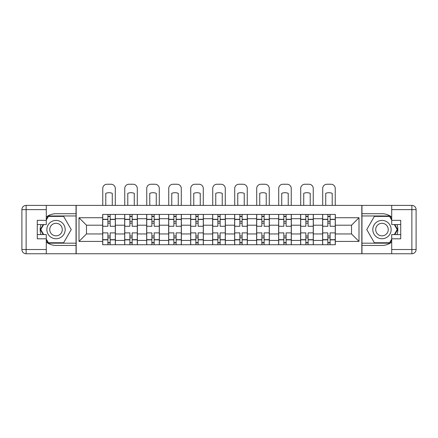 <?xml version="1.0" encoding="UTF-8"?>
<svg xmlns="http://www.w3.org/2000/svg" width="438" height="438" viewBox="0 0 438 438"><rect width="100%" height="100%" fill="white"/><g stroke="black" fill="none" stroke-linecap="round" stroke-linejoin="round"><path stroke-width="0.66" d="M46.291 242.099A15.861 15.861 0 0 0 56.02 245.433L76.037 245.433L76.037 253.755L361.963 253.755L361.963 245.433L381.98 245.433A15.861 15.861 0 0 0 391.709 242.099M391.709 217.045A15.861 15.861 0 0 0 381.98 213.711L361.963 213.711L361.963 205.395L76.037 205.395L76.037 213.711L56.02 213.711A15.861 15.861 0 0 0 46.291 217.045M124.682 244.732L124.682 218.715L115.375 218.715L115.375 244.732M115.375 218.715L115.375 214.417M124.682 218.715L124.682 214.417M137.368 214.417L137.368 244.732M146.675 244.732L146.675 214.417M159.361 214.417L159.361 244.732M168.668 244.732L168.668 214.417M181.354 214.417L181.354 244.732M190.661 244.732L190.661 214.417M203.352 214.417L203.352 244.732M212.654 244.732L212.654 214.417M225.346 214.417L225.346 244.732M234.648 244.732L234.648 214.417M247.339 214.417L247.339 244.732M256.646 244.732L256.646 214.417M269.332 214.417L269.332 244.732M278.639 244.732L278.639 214.417M291.325 214.417L291.325 244.732M300.632 244.732L300.632 214.417M313.318 214.417L313.318 244.732M322.625 244.732L322.625 214.417M322.625 233.947L313.318 233.947M300.632 233.947L291.325 233.947M278.639 233.947L269.332 233.947M256.646 233.947L247.339 233.947M234.648 233.947L225.346 233.947M212.654 233.947L203.352 233.947M190.661 233.947L181.354 233.947M168.668 233.947L159.361 233.947M146.675 233.947L137.368 233.947M124.682 233.947L115.375 233.947M322.625 225.203L313.318 225.203M300.632 225.203L291.325 225.203M278.639 225.203L269.332 225.203M256.646 225.203L247.339 225.203M234.648 225.203L225.346 225.203M212.654 225.203L203.352 225.203M190.661 225.203L181.354 225.203M168.668 225.203L159.361 225.203M146.675 225.203L137.368 225.203M124.682 225.203L115.375 225.203M86.472 233.947L102.684 233.947L102.684 225.203L86.472 225.203L86.472 233.947L78.999 241.415L78.999 217.73L102.684 217.73L102.684 225.203M335.316 225.203L335.316 233.947L351.528 233.947L351.528 225.203L335.316 225.203L335.316 214.417L102.684 214.417L102.684 217.73M335.316 217.73L359.001 217.73L359.001 241.415L335.316 241.415L335.316 233.947M102.684 233.947L102.684 244.732L335.316 244.732L335.316 241.415M102.684 241.415L78.999 241.415M361.821 253.755L361.821 205.395M76.179 253.755L76.179 205.395M110.157 242.614L107.901 242.614M107.901 216.531L110.157 216.531M132.15 242.614L129.894 242.614M129.894 216.531L132.15 216.531M154.149 242.614L151.887 242.614M151.887 216.531L154.149 216.531M176.142 242.614L173.886 242.614M173.886 216.531L176.142 216.531M198.135 242.614L195.879 242.614M195.879 216.531L198.135 216.531M220.128 242.614L217.872 242.614M217.872 216.531L220.128 216.531M242.121 242.614L239.865 242.614M239.865 216.531L242.121 216.531M264.114 242.614L261.858 242.614M261.858 216.531L264.114 216.531M286.113 242.614L283.851 242.614M283.851 216.531L286.113 216.531M308.106 242.614L305.85 242.614M305.85 216.531L308.106 216.531M330.099 242.614L327.843 242.614M327.843 216.531L330.099 216.531M78.999 217.73L86.472 225.203M351.528 233.947L359.001 241.415M351.528 225.203L359.001 217.73M115.303 244.732L115.303 226.26L110.157 226.26L110.157 214.417M107.901 214.417L107.901 226.26L102.755 226.26L102.755 214.417M115.303 226.26L115.303 214.417M102.755 244.732L102.755 232.885L107.901 232.885L107.901 244.732M110.157 244.732L110.157 232.885L115.303 232.885M107.901 223.161L110.157 223.161M102.755 232.885L102.755 226.26M110.157 235.989L107.901 235.989M110.157 242.898L107.901 242.898M107.901 237.823L110.157 237.823M110.157 221.327L107.901 221.327M107.901 216.252L110.157 216.252M115.303 205.395L115.303 188.477A4.232 4.232 0 0 0 111.077 184.245L106.987 184.245A4.232 4.232 0 0 0 102.755 188.477L102.755 205.395M105.788 205.395L105.788 193.328A8.744 8.744 0 0 1 112.27 193.328L112.27 205.395M40.969 224.568A15.861 15.861 0 0 0 40.969 234.576M76.037 205.395L46.291 205.395L46.291 224.568L37.268 224.568M76.037 253.755L26.132 253.755A4.232 4.232 0 0 1 21.9 249.523L21.9 209.627A4.232 4.232 0 0 1 26.132 205.395L46.291 205.395M76.037 245.433L76.037 213.711M37.268 234.576L46.291 234.576L46.291 253.755M46.291 220.341L37.268 220.341L37.268 238.809L46.291 238.809M76.037 215.967L48.164 215.967L46.291 219.214M46.291 239.936L48.164 243.178L76.037 243.178M43.198 224.568L40.307 229.572L43.198 234.576M397.031 234.576A15.861 15.861 0 0 0 397.031 224.568M361.963 253.755L391.709 253.755L391.709 234.576L400.732 234.576M361.963 205.395L411.868 205.395A4.232 4.232 0 0 1 416.1 209.627L416.1 249.523A4.232 4.232 0 0 1 411.868 253.755L391.709 253.755M361.963 213.711L361.963 245.433M400.732 224.568L391.709 224.568L391.709 205.395M391.709 238.809L400.732 238.809L400.732 220.341L391.709 220.341M361.963 243.178L389.836 243.178L391.709 239.936M391.709 219.214L389.836 215.967L361.963 215.967M394.802 234.576L397.693 229.572L394.802 224.568M46.855 229.572A9.165 9.165 0 0 0 56.02 238.737A9.165 9.165 0 0 0 65.185 229.572A9.165 9.165 0 0 0 56.02 220.413A9.165 9.165 0 0 0 46.855 229.572M49.746 229.572A6.274 6.274 0 0 0 56.02 235.847A6.274 6.274 0 0 0 62.295 229.572A6.274 6.274 0 0 0 56.02 223.298A6.274 6.274 0 0 0 49.746 229.572M46.291 220.057L48.41 216.394L63.63 216.394L71.241 229.572L63.63 242.756L48.41 242.756L46.291 239.088M43.685 234.576L40.8 229.572L43.685 224.568M372.815 229.572A9.165 9.165 0 0 0 381.98 238.737A9.165 9.165 0 0 0 391.145 229.572A9.165 9.165 0 0 0 381.98 220.413A9.165 9.165 0 0 0 372.815 229.572M375.705 229.572A6.274 6.274 0 0 0 381.98 235.847A6.274 6.274 0 0 0 388.254 229.572A6.274 6.274 0 0 0 381.98 223.298A6.274 6.274 0 0 0 375.705 229.572M391.709 239.088L389.59 242.756L374.37 242.756L366.759 229.572L374.37 216.394L389.59 216.394L391.709 220.057M394.315 224.568L397.2 229.572L394.315 234.576M137.297 244.732L137.297 226.26L132.15 226.26L132.15 214.417M129.894 214.417L129.894 226.26L124.748 226.26L124.748 214.417M137.297 226.26L137.297 214.417M124.748 244.732L124.748 232.885L129.894 232.885L129.894 244.732M132.15 244.732L132.15 232.885L137.297 232.885M129.894 223.161L132.15 223.161M124.748 232.885L124.748 226.26M132.15 235.989L129.894 235.989M132.15 242.898L129.894 242.898M129.894 237.823L132.15 237.823M132.15 221.327L129.894 221.327M129.894 216.252L132.15 216.252M137.297 205.395L137.297 188.477A4.232 4.232 0 0 0 133.07 184.245L128.98 184.245A4.232 4.232 0 0 0 124.748 188.477L124.748 205.395M127.781 205.395L127.781 193.328A8.744 8.744 0 0 1 134.269 193.328L134.269 205.395M159.29 244.732L159.29 226.26L154.149 226.26L154.149 214.417M151.887 214.417L151.887 226.26L146.746 226.26L146.746 214.417M159.29 226.26L159.29 214.417M146.746 244.732L146.746 232.885L151.887 232.885L151.887 244.732M154.149 244.732L154.149 232.885L159.29 232.885M151.887 223.161L154.149 223.161M146.746 232.885L146.746 226.26M154.149 235.989L151.887 235.989M154.149 242.898L151.887 242.898M151.887 237.823L154.149 237.823M154.149 221.327L151.887 221.327M151.887 216.252L154.149 216.252M159.29 205.395L159.29 188.477A4.232 4.232 0 0 0 155.063 184.245L150.973 184.245A4.232 4.232 0 0 0 146.746 188.477L146.746 205.395M149.774 205.395L149.774 193.328A8.744 8.744 0 0 1 156.262 193.328L156.262 205.395M181.288 244.732L181.288 226.26L176.142 226.26L176.142 214.417M173.886 214.417L173.886 226.26L168.739 226.26L168.739 214.417M181.288 226.26L181.288 214.417M168.739 244.732L168.739 232.885L173.886 232.885L173.886 244.732M176.142 244.732L176.142 232.885L181.288 232.885M173.886 223.161L176.142 223.161M168.739 232.885L168.739 226.26M176.142 235.989L173.886 235.989M176.142 242.898L173.886 242.898M173.886 237.823L176.142 237.823M176.142 221.327L173.886 221.327M173.886 216.252L176.142 216.252M181.288 205.395L181.288 188.477A4.232 4.232 0 0 0 177.056 184.245L172.966 184.245A4.232 4.232 0 0 0 168.739 188.477L168.739 205.395M171.767 205.395L171.767 193.328A8.744 8.744 0 0 1 178.255 193.328L178.255 205.395M203.281 244.732L203.281 226.26L198.135 226.26L198.135 214.417M195.879 214.417L195.879 226.26L190.733 226.26L190.733 214.417M203.281 226.26L203.281 214.417M190.733 244.732L190.733 232.885L195.879 232.885L195.879 244.732M198.135 244.732L198.135 232.885L203.281 232.885M195.879 223.161L198.135 223.161M190.733 232.885L190.733 226.26M198.135 235.989L195.879 235.989M198.135 242.898L195.879 242.898M195.879 237.823L198.135 237.823M198.135 221.327L195.879 221.327M195.879 216.252L198.135 216.252M203.281 205.395L203.281 188.477A4.232 4.232 0 0 0 199.049 184.245L194.959 184.245A4.232 4.232 0 0 0 190.733 188.477L190.733 205.395M193.766 205.395L193.766 193.328A8.744 8.744 0 0 1 200.248 193.328L200.248 205.395M225.274 244.732L225.274 226.26L220.128 226.26L220.128 214.417M217.872 214.417L217.872 226.26L212.726 226.26L212.726 214.417M225.274 226.26L225.274 214.417M212.726 244.732L212.726 232.885L217.872 232.885L217.872 244.732M220.128 244.732L220.128 232.885L225.274 232.885M217.872 223.161L220.128 223.161M212.726 232.885L212.726 226.26M220.128 235.989L217.872 235.989M220.128 242.898L217.872 242.898M217.872 237.823L220.128 237.823M220.128 221.327L217.872 221.327M217.872 216.252L220.128 216.252M225.274 205.395L225.274 188.477A4.232 4.232 0 0 0 221.042 184.245L216.958 184.245A4.232 4.232 0 0 0 212.726 188.477L212.726 205.395M215.759 205.395L215.759 193.328A8.744 8.744 0 0 1 222.241 193.328L222.241 205.395M247.267 244.732L247.267 226.26L242.121 226.26L242.121 214.417M239.865 214.417L239.865 226.26L234.719 226.26L234.719 214.417M247.267 226.26L247.267 214.417M234.719 244.732L234.719 232.885L239.865 232.885L239.865 244.732M242.121 244.732L242.121 232.885L247.267 232.885M239.865 223.161L242.121 223.161M234.719 232.885L234.719 226.26M242.121 235.989L239.865 235.989M242.121 242.898L239.865 242.898M239.865 237.823L242.121 237.823M242.121 221.327L239.865 221.327M239.865 216.252L242.121 216.252M247.267 205.395L247.267 188.477A4.232 4.232 0 0 0 243.041 184.245L238.951 184.245A4.232 4.232 0 0 0 234.719 188.477L234.719 205.395M237.752 205.395L237.752 193.328A8.744 8.744 0 0 1 244.234 193.328L244.234 205.395M269.26 244.732L269.26 226.26L264.114 226.26L264.114 214.417M261.858 214.417L261.858 226.26L256.712 226.26L256.712 214.417M269.26 226.26L269.26 214.417M256.712 244.732L256.712 232.885L261.858 232.885L261.858 244.732M264.114 244.732L264.114 232.885L269.26 232.885M261.858 223.161L264.114 223.161M256.712 232.885L256.712 226.26M264.114 235.989L261.858 235.989M264.114 242.898L261.858 242.898M261.858 237.823L264.114 237.823M264.114 221.327L261.858 221.327M261.858 216.252L264.114 216.252M269.26 205.395L269.26 188.477A4.232 4.232 0 0 0 265.034 184.245L260.944 184.245A4.232 4.232 0 0 0 256.712 188.477L256.712 205.395M259.745 205.395L259.745 193.328A8.744 8.744 0 0 1 266.233 193.328L266.233 205.395M291.254 244.732L291.254 226.26L286.113 226.26L286.113 214.417M283.851 214.417L283.851 226.26L278.71 226.26L278.71 214.417M291.254 226.26L291.254 214.417M278.71 244.732L278.71 232.885L283.851 232.885L283.851 244.732M286.113 244.732L286.113 232.885L291.254 232.885M283.851 223.161L286.113 223.161M278.71 232.885L278.71 226.26M286.113 235.989L283.851 235.989M286.113 242.898L283.851 242.898M283.851 237.823L286.113 237.823M286.113 221.327L283.851 221.327M283.851 216.252L286.113 216.252M291.254 205.395L291.254 188.477A4.232 4.232 0 0 0 287.027 184.245L282.937 184.245A4.232 4.232 0 0 0 278.71 188.477L278.71 205.395M281.738 205.395L281.738 193.328A8.744 8.744 0 0 1 288.226 193.328L288.226 205.395M313.252 244.732L313.252 226.26L308.106 226.26L308.106 214.417M305.85 214.417L305.85 226.26L300.703 226.26L300.703 214.417M313.252 226.26L313.252 214.417M300.703 244.732L300.703 232.885L305.85 232.885L305.85 244.732M308.106 244.732L308.106 232.885L313.252 232.885M305.85 223.161L308.106 223.161M300.703 232.885L300.703 226.26M308.106 235.989L305.85 235.989M308.106 242.898L305.85 242.898M305.85 237.823L308.106 237.823M308.106 221.327L305.85 221.327M305.85 216.252L308.106 216.252M313.252 205.395L313.252 188.477A4.232 4.232 0 0 0 309.02 184.245L304.93 184.245A4.232 4.232 0 0 0 300.703 188.477L300.703 205.395M303.731 205.395L303.731 193.328A8.744 8.744 0 0 1 310.219 193.328L310.219 205.395M335.245 244.732L335.245 226.26L330.099 226.26L330.099 214.417M327.843 214.417L327.843 226.26L322.696 226.26L322.696 214.417M335.245 226.26L335.245 214.417M322.696 244.732L322.696 232.885L327.843 232.885L327.843 244.732M330.099 244.732L330.099 232.885L335.245 232.885M327.843 223.161L330.099 223.161M322.696 232.885L322.696 226.26M330.099 235.989L327.843 235.989M330.099 242.898L327.843 242.898M327.843 237.823L330.099 237.823M330.099 221.327L327.843 221.327M327.843 216.252L330.099 216.252M335.245 205.395L335.245 188.477A4.232 4.232 0 0 0 331.013 184.245L326.923 184.245A4.232 4.232 0 0 0 322.696 188.477L322.696 205.395M325.73 205.395L325.73 193.328A8.744 8.744 0 0 1 332.212 193.328L332.212 205.395M300.632 218.715L291.325 218.715M278.639 218.715L269.332 218.715M256.646 218.715L247.339 218.715M234.648 218.715L225.346 218.715M212.654 218.715L203.352 218.715M190.661 218.715L181.354 218.715M168.668 218.715L159.361 218.715M146.675 218.715L137.368 218.715M322.625 218.715L313.318 218.715M300.632 240.429L291.325 240.429M278.639 240.429L269.332 240.429M256.646 240.429L247.339 240.429M234.648 240.429L225.346 240.429M212.654 240.429L203.352 240.429M190.661 240.429L181.354 240.429M168.668 240.429L159.361 240.429M146.675 240.429L137.368 240.429M124.682 240.429L115.375 240.429M322.625 240.429L313.318 240.429M115.303 219.279L110.157 219.279M107.901 219.279L102.755 219.279M107.901 219.471L102.755 219.471M107.901 239.679L102.755 239.679M107.901 239.865L102.755 239.865M115.303 239.865L110.157 239.865M115.303 219.471L110.157 219.471M115.303 239.679L110.157 239.679M46.291 209.627L26.132 209.627L26.132 249.523L46.291 249.523M21.9 209.627L26.132 209.627L26.132 205.395M26.132 253.755L26.132 249.523L21.9 249.523M391.709 249.523L411.868 249.523L411.868 209.627L391.709 209.627M416.1 249.523L411.868 249.523L411.868 253.755M411.868 205.395L411.868 209.627L416.1 209.627M137.297 219.279L132.15 219.279M129.894 219.279L124.748 219.279M129.894 219.471L124.748 219.471M129.894 239.679L124.748 239.679M129.894 239.865L124.748 239.865M137.297 239.865L132.15 239.865M137.297 219.471L132.15 219.471M137.297 239.679L132.15 239.679M159.29 219.279L154.149 219.279M151.887 219.279L146.746 219.279M151.887 219.471L146.746 219.471M151.887 239.679L146.746 239.679M151.887 239.865L146.746 239.865M159.29 239.865L154.149 239.865M159.29 219.471L154.149 219.471M159.29 239.679L154.149 239.679M181.288 219.279L176.142 219.279M173.886 219.279L168.739 219.279M173.886 219.471L168.739 219.471M173.886 239.679L168.739 239.679M173.886 239.865L168.739 239.865M181.288 239.865L176.142 239.865M181.288 219.471L176.142 219.471M181.288 239.679L176.142 239.679M203.281 219.279L198.135 219.279M195.879 219.279L190.733 219.279M195.879 219.471L190.733 219.471M195.879 239.679L190.733 239.679M195.879 239.865L190.733 239.865M203.281 239.865L198.135 239.865M203.281 219.471L198.135 219.471M203.281 239.679L198.135 239.679M225.274 219.279L220.128 219.279M217.872 219.279L212.726 219.279M217.872 219.471L212.726 219.471M217.872 239.679L212.726 239.679M217.872 239.865L212.726 239.865M225.274 239.865L220.128 239.865M225.274 219.471L220.128 219.471M225.274 239.679L220.128 239.679M247.267 219.279L242.121 219.279M239.865 219.279L234.719 219.279M239.865 219.471L234.719 219.471M239.865 239.679L234.719 239.679M239.865 239.865L234.719 239.865M247.267 239.865L242.121 239.865M247.267 219.471L242.121 219.471M247.267 239.679L242.121 239.679M269.26 219.279L264.114 219.279M261.858 219.279L256.712 219.279M261.858 219.471L256.712 219.471M261.858 239.679L256.712 239.679M261.858 239.865L256.712 239.865M269.26 239.865L264.114 239.865M269.26 219.471L264.114 219.471M269.26 239.679L264.114 239.679M291.254 219.279L286.113 219.279M283.851 219.279L278.71 219.279M283.851 219.471L278.71 219.471M283.851 239.679L278.71 239.679M283.851 239.865L278.71 239.865M291.254 239.865L286.113 239.865M291.254 219.471L286.113 219.471M291.254 239.679L286.113 239.679M313.252 219.279L308.106 219.279M305.85 219.279L300.703 219.279M305.85 219.471L300.703 219.471M305.85 239.679L300.703 239.679M305.85 239.865L300.703 239.865M313.252 239.865L308.106 239.865M313.252 219.471L308.106 219.471M313.252 239.679L308.106 239.679M335.245 219.279L330.099 219.279M327.843 219.279L322.696 219.279M327.843 219.471L322.696 219.471M327.843 239.679L322.696 239.679M327.843 239.865L322.696 239.865M335.245 239.865L330.099 239.865M335.245 219.471L330.099 219.471M335.245 239.679L330.099 239.679"/></g></svg>
